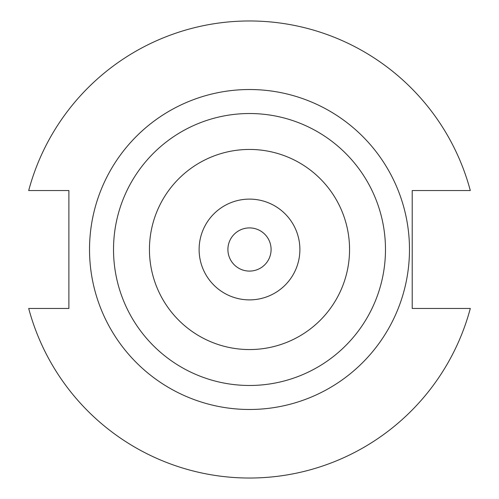 <?xml version="1.0" encoding="UTF-8"?>
<svg xmlns="http://www.w3.org/2000/svg" width="499" height="499" viewBox="0 0 499 499"><rect width="100%" height="100%" fill="white"/><g stroke="black" fill="none" stroke-linecap="round" stroke-linejoin="round"><path stroke-width="0.75" d="M409.479 249.5A159.979 159.979 0 0 0 249.5 89.521A159.979 159.979 0 0 0 89.521 249.5A159.979 159.979 0 0 0 249.5 409.479A159.979 159.979 0 0 0 409.479 249.5M299.887 249.5A50.387 50.387 0 0 0 249.5 199.113A50.387 50.387 0 0 0 199.113 249.5A50.387 50.387 0 0 0 249.5 299.887A50.387 50.387 0 0 0 299.887 249.5M271.094 249.5A21.594 21.594 0 0 1 249.5 271.094A21.594 21.594 0 0 1 227.906 249.5A21.594 21.594 0 0 1 249.5 227.906A21.594 21.594 0 0 1 271.094 249.5M28.699 308.463A228.542 228.542 0 0 0 470.301 308.463L412.218 308.463L412.218 190.537L470.301 190.537A228.542 228.542 0 0 0 28.699 190.537L68.893 190.537L68.893 308.463L28.699 308.463M385.478 249.5A135.977 135.977 0 0 1 249.5 385.478A135.977 135.977 0 0 1 113.523 249.5A135.977 135.977 0 0 1 249.5 113.523A135.977 135.977 0 0 1 385.478 249.5M149.444 249.5A100.056 100.056 0 0 0 249.5 349.556A100.056 100.056 0 0 0 349.556 249.5A100.056 100.056 0 0 0 249.5 149.444A100.056 100.056 0 0 0 149.444 249.5"/></g></svg>
